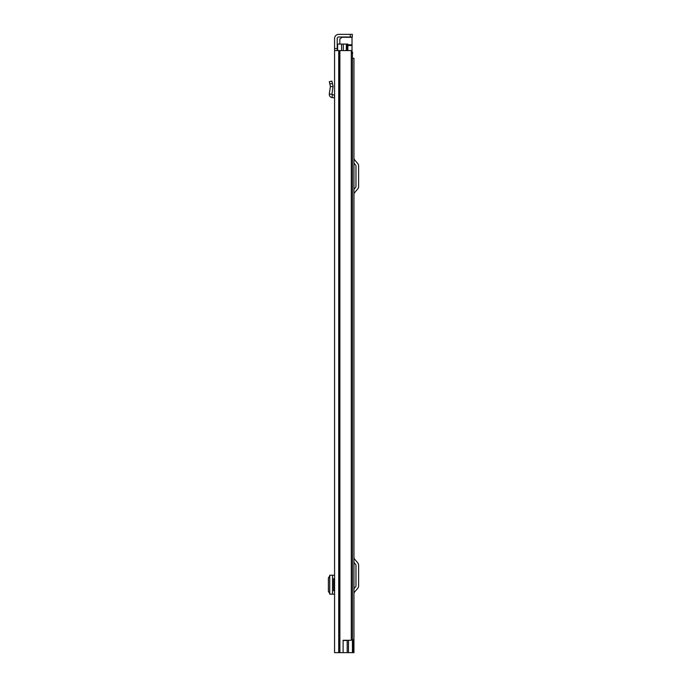 <?xml version="1.0" encoding="UTF-8"?>
<svg xmlns="http://www.w3.org/2000/svg" width="687" height="687" viewBox="0 0 687 687"><rect width="100%" height="100%" fill="white"/><g stroke="black" fill="none" stroke-linecap="round" stroke-linejoin="round"><path stroke-width="1.03" d="M334.569 50.58L334.569 652.65L343.105 652.65L343.105 640.275L351.297 640.275L351.297 50.58L334.569 50.58L334.569 48.554L337.205 48.554L337.205 38.506A1.52 1.52 0 0 1 338.725 36.986L350.293 36.986L350.293 34.35L352.319 34.35L352.319 36.986L350.293 36.986M350.293 34.35L338.725 34.35A4.156 4.156 0 0 0 334.569 38.506L334.569 48.554M329.734 575.251L329.734 594.135L334.569 594.178L334.569 590.777L333.659 590.777L333.659 578.609L334.569 578.609L334.569 575.208L329.794 575.251M334.569 83.35L334.569 95.21L331.898 94.368L333.04 86.631L330.387 86.536L333.04 86.631M337.205 48.554L337.205 50.58M343.105 640.482L347.201 640.482L347.201 652.65L343.105 652.65M351.297 50.58L351.297 640.275M352.319 36.986L352.319 34.35M329.923 575.543L328.395 578.033L328.395 591.361L329.923 593.843M334.569 97.863L332.036 97.563C330.129 97.133 329.219 95.931 329.288 93.982L331.898 94.368M329.288 93.982L330.387 86.536L329.339 81.659L331.924 81.109L333.032 86.27M353.942 652.65L353.942 58.283L353.942 652.65L347.201 652.65M353.942 58.283L352.422 58.283M353.942 588.682L355.737 586.552A1.013 1.013 0 0 0 355.969 585.899L355.969 565.238A1.013 1.013 0 0 0 355.737 564.585L353.942 562.447M353.942 593.671A2.43 2.43 0 0 1 354.509 592.108L357.755 588.244A3.65 3.65 0 0 0 358.605 585.899L358.605 565.238A3.65 3.65 0 0 0 357.755 562.885L354.509 559.02A2.43 2.43 0 0 1 353.942 557.458M353.942 189.363L355.737 187.233A1.013 1.013 0 0 0 355.969 186.581L355.969 165.919A1.013 1.013 0 0 0 355.737 165.266L353.942 163.128M353.942 194.352A2.43 2.43 0 0 1 354.509 192.789L357.755 188.925A3.65 3.65 0 0 0 358.605 186.581L358.605 165.919A3.65 3.65 0 0 0 357.755 163.566L354.509 159.702A2.43 2.43 0 0 1 353.942 158.139M346.849 50.58L346.849 44.088L337.618 44.088L337.618 50.58M351.641 53.217L352.422 53.217L352.422 652.65M346.849 44.088L347.862 44.088L347.862 50.58M353.092 652.65L353.092 639.666L352.422 639.666M343.294 44.088L343.294 50.58M352.019 52.306L352.629 52.306L352.422 54.531M352.019 53.217L352.019 36.986M342.298 36.986L339.842 39.013L339.842 44.088M339.893 50.58L339.893 652.65M339.172 50.58L339.172 652.65M338.725 50.58L338.725 652.65M332.517 575.225L332.517 594.169M334.268 97.829L334.569 95.21M332.036 97.563L332.336 94.943M329.846 84.02L332.431 83.471M348.472 640.275L348.472 652.65M341.568 44.088L341.568 50.58M346.342 44.088L346.342 50.58M347.862 45.522L352.019 45.522M352.019 44.801L347.862 44.801M341.576 37.287L352.019 37.287"/></g></svg>
